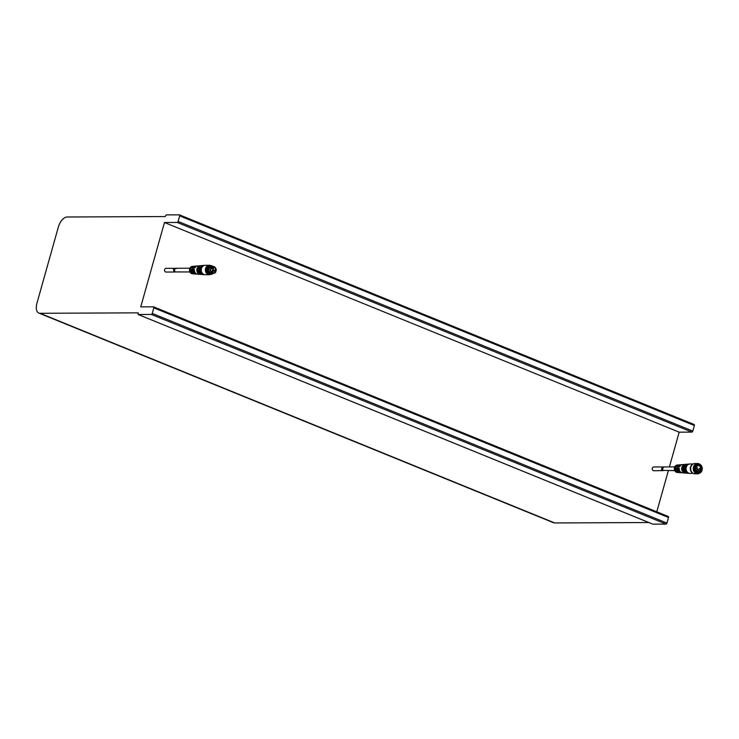 <?xml version="1.0" encoding="UTF-8"?>
<svg xmlns="http://www.w3.org/2000/svg" width="739" height="739" viewBox="0 0 739 739"><rect width="100%" height="100%" fill="white"/><g stroke="black" fill="none" stroke-linecap="round" stroke-linejoin="round"><path stroke-width="1.11" d="M151.356 314.435A1.072 0.563 -67.8 0 0 152.234 313.419L153.804 307.84A1.072 0.563 -67.8 0 0 153.61 306.851A1.072 0.563 -67.8 0 0 153.49 306.833L140.743 306.888L164.464 222.504L177.212 222.448A1.072 0.563 -67.8 0 0 178.09 221.432L179.66 215.853A1.072 0.563 -67.8 0 0 179.466 214.864A1.072 0.563 -67.8 0 0 179.355 214.846L166.155 214.901L165.25 216.555L67.101 216.998A10.706 5.607 -67.8 0 0 58.316 227.159L36.95 303.184A10.706 5.607 -67.8 0 0 38.844 313.068A10.706 5.607 -67.8 0 0 40.035 313.29L138.184 312.846L138.156 314.491L151.356 314.435L666.061 524.099A1.072 0.563 -67.8 0 0 666.938 523.083L668.509 517.503A1.072 0.563 -67.8 0 0 668.324 516.515A1.072 0.563 -67.8 0 0 668.204 516.496L153.712 306.916M666.061 524.099L652.87 524.154L138.156 314.491M38.844 313.068L553.548 522.732A10.706 5.607 -67.8 0 0 554.74 522.953L648.824 522.528M179.568 214.929L694.06 424.509A1.072 0.563 112.2 0 1 694.18 424.528A1.072 0.563 112.2 0 1 694.364 425.516L179.66 215.853M178.09 221.432L692.803 431.096L694.364 425.516M692.803 431.096A1.072 0.563 112.2 0 1 691.926 432.112L177.212 222.448M669.405 466.909L679.169 432.167L691.926 432.112M656.786 511.822L668.352 470.669M164.464 222.504L679.169 432.167M196.565 266.031A4.028 3.353 89.7 0 0 196.269 266.04A4.028 3.353 89.7 0 0 193.239 269.144A4.028 3.353 89.7 0 0 194.819 273.541L194.126 273.485A3.972 3.307 -90.3 0 1 192.574 269.153A3.972 3.307 -90.3 0 1 195.558 266.105A3.972 3.307 -90.3 0 1 195.918 266.095M193.969 266.252A3.824 3.178 89.7 0 0 193.673 266.262A3.824 3.178 89.7 0 0 190.801 269.181A3.824 3.178 89.7 0 0 192.269 273.356L191.577 273.301A3.769 3.132 -90.3 0 1 190.135 269.19A3.769 3.132 -90.3 0 1 192.962 266.317A3.769 3.132 -90.3 0 1 193.313 266.317M192.667 266.363A3.723 3.095 89.7 0 0 192.371 266.373A3.723 3.095 89.7 0 0 189.526 269.596A3.723 3.095 89.7 0 0 191.604 273.596A3.723 3.095 89.7 0 0 192.408 273.79L192.999 273.836A3.769 3.132 89.7 0 0 193.156 273.846M194.653 273.938A3.871 3.224 -90.3 0 1 194.292 273.929A3.871 3.224 -90.3 0 1 193.461 273.735A3.871 3.224 -90.3 0 1 191.29 269.615L191.937 269.874M196.602 274.086A4.028 3.353 -90.3 0 1 196.306 274.077A4.028 3.353 -90.3 0 1 196.094 274.058L195.392 274.003A3.972 3.307 89.7 0 0 195.595 274.03L195.004 273.984A3.926 3.27 89.7 0 1 194.154 273.781A3.926 3.27 89.7 0 1 191.955 269.596L191.29 269.615M197.248 274.132A4.074 3.39 -90.3 0 1 196.897 274.123A4.074 3.39 -90.3 0 1 196.011 273.92A4.074 3.39 -90.3 0 1 193.738 269.532L194.375 269.8M200.463 265.707A4.332 3.612 89.7 0 0 200.167 265.717A4.332 3.612 89.7 0 0 197.008 268.654A4.332 3.612 89.7 0 0 199.271 274.151A4.332 3.612 89.7 0 0 200.204 274.372L197.609 274.178A4.129 3.436 89.7 0 1 196.713 273.966A4.129 3.436 89.7 0 1 194.403 269.513L193.738 269.532M200.167 265.717L197.562 265.938A4.129 3.436 89.7 0 0 194.828 267.989L194.163 268.017A4.074 3.39 -90.3 0 1 196.86 265.994A4.074 3.39 -90.3 0 1 197.211 265.985M195.262 266.142A3.926 3.27 89.7 0 0 194.967 266.151A3.926 3.27 89.7 0 0 192.389 268.072L191.715 268.091A3.871 3.224 -90.3 0 1 194.265 266.206A3.871 3.224 -90.3 0 1 194.616 266.206M199.142 266.28A4.064 3.39 89.7 0 0 197.221 268.737A4.064 3.39 89.7 0 0 199.17 273.818M201.091 274.418A4.379 3.649 -90.3 0 1 200.796 274.418A4.379 3.649 -90.3 0 1 199.853 274.187A4.379 3.649 -90.3 0 1 197.562 268.636A4.379 3.649 -90.3 0 1 200.759 265.671A4.379 3.649 -90.3 0 1 201.054 265.661M201.645 265.606A4.434 3.686 89.7 0 0 201.35 265.615A4.434 3.686 89.7 0 0 198.117 268.617A4.434 3.686 89.7 0 0 200.435 274.234A4.434 3.686 89.7 0 0 201.387 274.455A4.434 3.686 89.7 0 0 201.682 274.465M200.287 266.188A4.166 3.464 89.7 0 0 198.154 270.049A4.166 3.464 89.7 0 0 200.324 273.892M202.274 274.511A4.48 3.723 -90.3 0 1 201.978 274.502A4.48 3.723 -90.3 0 1 201.008 274.271A4.48 3.723 -90.3 0 1 198.505 269.458A4.48 3.723 -90.3 0 1 201.941 265.569A4.48 3.723 -90.3 0 1 202.237 265.56M202.819 265.513A4.526 3.769 89.7 0 0 202.523 265.523A4.526 3.769 89.7 0 0 199.059 269.449A4.526 3.769 89.7 0 0 201.59 274.317A4.526 3.769 89.7 0 0 202.569 274.548A4.526 3.769 89.7 0 0 202.865 274.557M201.442 266.105A4.258 3.547 89.7 0 0 199.262 270.049A4.258 3.547 89.7 0 0 201.47 273.975M203.456 274.603A4.573 3.806 -90.3 0 1 203.16 274.594A4.573 3.806 -90.3 0 1 202.172 274.354A4.573 3.806 -90.3 0 1 199.613 269.439A4.573 3.806 -90.3 0 1 203.114 265.467A4.573 3.806 -90.3 0 1 203.41 265.458M204.001 265.412A4.619 3.843 89.7 0 0 203.705 265.421A4.619 3.843 89.7 0 0 200.167 269.43A4.619 3.843 89.7 0 0 202.754 274.4A4.619 3.843 89.7 0 0 203.752 274.631A4.619 3.843 89.7 0 0 204.047 274.64M202.588 266.012A4.351 3.621 89.7 0 0 200.361 270.04A4.351 3.621 89.7 0 0 202.625 274.058M204.638 274.686A4.665 3.88 -90.3 0 1 204.343 274.677A4.665 3.88 -90.3 0 1 203.327 274.437A4.665 3.88 -90.3 0 1 200.722 269.421A4.665 3.88 -90.3 0 1 204.297 265.375A4.665 3.88 -90.3 0 1 204.592 265.366M210.929 265.717A4.711 3.917 89.7 0 0 209.294 265.292L205.146 265.31A4.711 3.917 89.7 0 0 204.888 265.319A4.711 3.917 89.7 0 0 201.451 268.506A4.711 3.917 89.7 0 0 203.909 274.483A4.711 3.917 89.7 0 0 204.925 274.723A4.711 3.917 89.7 0 0 205.183 274.732L209.34 274.714A4.711 3.917 89.7 0 0 210.966 274.28M209.294 265.292A4.711 3.917 89.7 0 0 205.599 268.488A4.711 3.917 89.7 0 0 209.34 274.714M191.706 272.839L191.577 273.301M193.997 273.892A3.824 3.178 -90.3 0 1 193.701 273.883A3.824 3.178 -90.3 0 1 193.535 273.873L192.842 273.818A3.769 3.132 89.7 0 0 192.999 273.836M211.502 268.728L210.92 268.322M213.109 268.719L212.832 268.045L213.46 267.721L213.257 268.747L213.46 267.721L211.502 267.712M212.481 271.102L212.481 270.095M215.945 271.102L213.737 273.412L212.647 273.67A3.75 3.122 -90.3 0 1 212.065 273.735A3.75 3.122 -90.3 0 1 211.049 273.541A3.75 3.122 -90.3 0 1 208.961 269.384A3.75 3.122 -90.3 0 1 212.028 266.243A3.75 3.122 -90.3 0 1 212.61 266.308L213.71 266.557A3.492 2.91 89.7 0 0 210.421 268.867A3.492 2.91 89.7 0 0 212.25 273.291A3.492 2.91 89.7 0 0 213.737 273.412A3.492 2.91 89.7 0 0 215.936 271.111C216.342 268.793 215.603 267.278 213.71 266.557A3.492 2.91 89.7 0 1 214.107 266.677A3.492 2.91 89.7 0 1 215.936 271.093M211.908 273.735A3.75 3.122 -90.3 0 1 211.76 273.735A3.75 3.122 -90.3 0 1 210.754 273.541A3.75 3.122 -90.3 0 1 208.666 269.393A3.75 3.122 -90.3 0 1 211.733 266.243A3.75 3.122 -90.3 0 1 211.881 266.252M212.259 266.991A3.104 2.586 -90.3 0 1 212.915 266.881A3.104 2.586 -90.3 0 1 213.756 267.047A3.104 2.586 -90.3 0 1 215.483 270.483A3.104 2.586 -90.3 0 1 212.952 273.088A3.104 2.586 -90.3 0 1 212.287 272.987M211.927 267.167A3.104 2.586 -90.3 0 1 212.573 267.684M213.22 268.747A3.104 2.586 -90.3 0 1 213.442 270.058M213.266 271.13A3.104 2.586 -90.3 0 1 211.945 272.811M210.818 273.569A3.64 3.03 -90.3 0 1 210.421 273.439A3.64 3.03 -90.3 0 1 208.37 269.763A3.64 3.03 -90.3 0 1 210.781 266.428M212.98 273.587A4.286 3.566 -90.3 0 1 211.058 274.28A4.286 3.566 -90.3 0 1 209.894 274.049A4.286 3.566 -90.3 0 1 207.52 269.31A4.286 3.566 -90.3 0 1 211.012 265.717A4.286 3.566 -90.3 0 1 212.176 265.938A4.286 3.566 -90.3 0 1 212.943 266.382M211.058 274.28L209.987 274.28A4.286 3.566 -90.3 0 1 208.832 274.058A4.286 3.566 -90.3 0 1 206.449 269.31A4.286 3.566 -90.3 0 1 209.95 265.717L211.012 265.717M206.948 272.275A3.64 3.03 -90.3 0 1 206.929 267.758M210.439 265.717A4.499 3.741 89.7 0 0 209.294 265.504A4.499 3.741 89.7 0 0 205.618 269.282A4.499 3.741 89.7 0 0 208.121 274.261A4.499 3.741 89.7 0 0 209.34 274.502A4.499 3.741 89.7 0 0 210.476 274.28M210.624 268.922C210.754 264.839 217.793 267.703 215.834 271.047C215.705 275.13 208.666 272.266 210.624 268.922M215.899 271.074C217.913 267.647 210.689 264.701 210.56 268.894C208.546 272.312 215.779 275.268 215.899 271.074M174.681 270.465L174.459 271.481L174.681 270.465M189.923 271.961L174.903 271.934L174.275 269.07L176.787 268.377M175.78 268.331L166.109 268.322A1.875 1.561 -90.3 0 0 166.118 272.072L175.069 271.989M175.956 268.386L173.434 269.079L174.062 271.934L174.626 272.035M173.434 269.079L174.339 269.439M173.748 270.086L174.45 270.372M681.441 472.757A4.028 3.353 89.7 0 1 681.146 472.757A4.028 3.353 89.7 0 1 680.933 472.729L680.231 472.674A3.972 3.307 -90.3 0 0 680.434 472.701A3.972 3.307 -90.3 0 0 680.647 472.711M678.845 472.563A3.824 3.178 89.7 0 1 678.55 472.563A3.824 3.178 89.7 0 1 678.374 472.544L677.681 472.489A3.769 3.132 -90.3 0 0 677.839 472.507A3.769 3.132 -90.3 0 0 678.005 472.517M677.506 465.034A3.723 3.095 89.7 0 0 677.21 465.043A3.723 3.095 89.7 0 0 674.365 468.277A3.723 3.095 89.7 0 0 676.444 472.276A3.723 3.095 89.7 0 0 677.247 472.461L677.839 472.507M685.302 464.378A4.332 3.612 89.7 0 0 685.007 464.388A4.332 3.612 89.7 0 0 681.848 467.325A4.332 3.612 89.7 0 0 684.111 472.821A4.332 3.612 89.7 0 0 685.053 473.043A4.332 3.612 89.7 0 0 685.349 473.052M682.088 472.803A4.074 3.39 -90.3 0 1 681.737 472.794A4.074 3.39 -90.3 0 1 680.859 472.591A4.074 3.39 -90.3 0 1 678.578 468.203L679.243 468.184A4.129 3.436 89.7 0 0 681.552 472.637A4.129 3.436 89.7 0 0 682.448 472.849L685.053 473.043M679.492 472.609A3.871 3.224 -90.3 0 1 679.141 472.6A3.871 3.224 -90.3 0 1 678.3 472.406A3.871 3.224 -90.3 0 1 676.13 468.286L676.804 468.267A3.926 3.27 89.7 0 0 679.002 472.452A3.926 3.27 89.7 0 0 679.843 472.655L680.434 472.701M683.981 464.951A4.064 3.39 89.7 0 0 682.06 467.408A4.064 3.39 89.7 0 0 684.018 472.489M685.931 473.099A4.379 3.649 -90.3 0 1 685.644 473.089A4.379 3.649 -90.3 0 1 684.693 472.868A4.379 3.649 -90.3 0 1 682.402 467.307A4.379 3.649 -90.3 0 1 685.598 464.341A4.379 3.649 -90.3 0 1 685.894 464.332M686.485 464.277A4.434 3.686 89.7 0 0 686.189 464.295A4.434 3.686 89.7 0 0 682.956 467.288A4.434 3.686 89.7 0 0 685.275 472.905A4.434 3.686 89.7 0 0 686.226 473.136A4.434 3.686 89.7 0 0 686.522 473.136M687.113 473.182A4.48 3.723 -90.3 0 1 686.817 473.172A4.48 3.723 -90.3 0 1 685.857 472.951A4.48 3.723 -90.3 0 1 683.344 468.129A4.48 3.723 -90.3 0 1 686.78 464.24A4.48 3.723 -90.3 0 1 687.076 464.231M687.667 464.184A4.526 3.769 89.7 0 0 687.372 464.194A4.526 3.769 89.7 0 0 683.898 468.12A4.526 3.769 89.7 0 0 686.429 472.988A4.526 3.769 89.7 0 0 687.409 473.219A4.526 3.769 89.7 0 0 687.704 473.228M688.295 473.274A4.573 3.806 -90.3 0 1 688 473.265A4.573 3.806 -90.3 0 1 687.011 473.034A4.573 3.806 -90.3 0 1 684.453 468.11A4.573 3.806 -90.3 0 1 687.963 464.147A4.573 3.806 -90.3 0 1 688.258 464.129M688.84 464.083A4.619 3.843 89.7 0 0 688.545 464.092A4.619 3.843 89.7 0 0 685.007 468.11A4.619 3.843 89.7 0 0 687.593 473.071A4.619 3.843 89.7 0 0 688.591 473.311A4.619 3.843 89.7 0 0 688.887 473.311M689.478 473.357A4.665 3.88 -90.3 0 1 689.182 473.348A4.665 3.88 -90.3 0 1 688.175 473.117A4.665 3.88 -90.3 0 1 685.561 468.101A4.665 3.88 -90.3 0 1 689.136 464.046A4.665 3.88 -90.3 0 1 689.432 464.037M693.2 463.972L689.986 463.981A4.711 3.917 89.7 0 0 689.727 464A4.711 3.917 89.7 0 0 686.291 467.177A4.711 3.917 89.7 0 0 688.757 473.154A4.711 3.917 89.7 0 0 689.773 473.394A4.711 3.917 89.7 0 0 690.032 473.403L693.237 473.385M692.628 464.332A4.711 3.917 89.7 0 0 690.448 467.159A4.711 3.917 89.7 0 0 692.665 473.025M678.578 468.203L679.224 468.471M676.13 468.286L676.776 468.554M680.111 464.813A3.926 3.27 89.7 0 0 679.815 464.822A3.926 3.27 89.7 0 0 677.229 466.743L676.564 466.762A3.871 3.224 -90.3 0 1 679.104 464.886A3.871 3.224 -90.3 0 1 679.455 464.877M685.007 464.388L682.411 464.609A4.129 3.436 89.7 0 0 679.668 466.669L679.002 466.688A4.074 3.39 -90.3 0 1 681.7 464.665A4.074 3.39 -90.3 0 1 682.051 464.655M678.162 464.988A3.769 3.132 89.7 0 0 677.802 464.988A3.769 3.132 89.7 0 0 674.975 467.87A3.769 3.132 89.7 0 0 676.416 471.972L677.109 472.027A3.824 3.178 -90.3 0 1 675.64 467.861A3.824 3.178 -90.3 0 1 678.513 464.933A3.824 3.178 -90.3 0 1 678.808 464.923M680.758 464.766A3.972 3.307 89.7 0 0 680.407 464.776A3.972 3.307 89.7 0 0 677.414 467.833A3.972 3.307 89.7 0 0 678.965 472.166L679.668 472.212A4.028 3.353 -90.3 0 1 678.079 467.815A4.028 3.353 -90.3 0 1 681.109 464.711A4.028 3.353 -90.3 0 1 681.404 464.711M676.545 471.51L676.416 471.972M685.127 464.859A4.166 3.464 89.7 0 0 682.993 468.729A4.166 3.464 89.7 0 0 685.164 472.572M686.282 464.776A4.258 3.547 89.7 0 0 684.102 468.72A4.258 3.547 89.7 0 0 686.319 472.646M687.427 464.683A4.351 3.621 89.7 0 0 685.21 468.72A4.351 3.621 89.7 0 0 687.464 472.729M699.002 465.764A3.048 2.54 89.7 0 0 698.179 465.607A3.048 2.54 89.7 0 0 695.685 468.166A3.048 2.54 89.7 0 0 697.376 471.547A3.048 2.54 89.7 0 0 698.207 471.704A3.048 2.54 89.7 0 0 700.701 469.145A3.048 2.54 89.7 0 0 699.002 465.764M697.385 468.332A0.859 0.711 89.7 0 0 696.036 467.778A0.859 0.711 89.7 0 0 697.385 468.332M698.364 470.706A0.859 0.711 89.7 0 0 697.016 470.152A0.859 0.711 89.7 0 0 698.364 470.706M700.341 469.533A0.859 0.711 89.7 0 0 698.992 468.988A0.859 0.711 89.7 0 0 700.341 469.533M663.89 467.288L662.458 466.946L661.497 470.346L661.774 468.369L661.821 469.219L662.55 468.785L661.774 468.369L661.821 469.219L662.144 468.073L661.774 468.369L662.55 468.785L661.821 469.219L661.774 468.369L662.458 466.946L653.793 466.983A1.875 1.561 -90.3 0 0 653.812 470.734L663.142 470.614M674.772 470.632L662.338 470.346L663.271 466.937L674.753 466.891M661.497 470.346L662.966 470.688M694.595 467.14A4.711 3.917 89.7 0 0 697.053 473.117A4.711 3.917 89.7 0 0 702.022 470.17A4.711 3.917 89.7 0 0 699.565 464.194A4.711 3.917 89.7 0 0 694.595 467.14M702.05 470.207A4.813 4.009 -90.3 0 1 698.272 473.477A4.813 4.009 -90.3 0 1 694.448 467.113A4.813 4.009 -90.3 0 1 698.226 463.843A4.813 4.009 -90.3 0 1 702.05 470.207M698.004 473.468A4.813 4.009 -90.3 0 1 697.736 473.477A4.813 4.009 -90.3 0 1 693.921 467.113A4.813 4.009 -90.3 0 1 697.699 463.843A4.813 4.009 -90.3 0 1 697.958 463.852M695.103 467.473A3.695 3.076 -90.3 0 1 697.995 464.97A3.695 3.076 -90.3 0 1 698.992 465.164A3.695 3.076 -90.3 0 1 700.923 469.847A3.695 3.076 -90.3 0 1 698.032 472.35A3.695 3.076 -90.3 0 1 697.034 472.156A3.695 3.076 -90.3 0 1 695.103 467.473M694.974 467.297A4.231 3.519 -90.3 0 1 699.436 464.655A4.231 3.519 -90.3 0 1 701.644 470.013A4.231 3.519 -90.3 0 1 697.182 472.664A4.231 3.519 -90.3 0 1 694.974 467.297M699.473 473.246A5.136 4.277 -90.3 0 1 697.561 473.801A5.136 4.277 -90.3 0 1 693.487 467.011A5.136 4.277 -90.3 0 1 697.514 463.519A5.136 4.277 -90.3 0 1 699.427 464.055M697.561 473.801L694.956 473.81A5.136 4.277 -90.3 0 1 690.873 467.02A5.136 4.277 -90.3 0 1 694.909 463.538L697.514 463.519M692.378 472.784A4.813 4.009 -90.3 0 1 692.341 464.582M152.234 313.419L666.938 523.083M153.804 307.84L668.509 517.503M40.035 313.29L554.74 522.953M211.363 268.756L213.257 268.747L213.553 267.814M212.111 272.266L211.834 271.592L212.462 271.268L212.259 272.294L212.555 271.361M214.088 271.093L213.811 270.419L214.439 270.095L214.236 271.121L214.532 270.188M214.033 266.964A3.196 2.66 -90.3 0 1 215.705 271.01A3.196 2.66 -90.3 0 1 212.398 273.033A3.196 2.66 -90.3 0 1 212.333 273.014A3.196 2.66 -90.3 0 1 210.661 268.959A3.196 2.66 -90.3 0 1 212.37 266.945A3.196 2.66 -90.3 0 1 214.033 266.964M153.61 306.851L668.324 516.515M138.073 314.472L652.777 524.145M179.466 214.864L694.18 424.528M192.371 266.373L192.962 266.317M193.673 266.262L194.265 266.206M194.967 266.151L195.558 266.105M196.269 266.04L196.86 265.994M200.796 274.418L201.387 274.455M201.941 265.569L202.523 265.523M203.114 265.467L203.705 265.421M204.297 265.375L204.888 265.319M193.701 273.883L194.292 273.929M196.306 274.077L196.897 274.123M200.759 265.671L201.35 265.615M201.978 274.502L202.569 274.548M203.16 274.594L203.752 274.631M204.343 274.677L204.925 274.723M211.354 272.303L212.259 272.294L212.462 271.268L210.744 271.231M212.342 271.13L214.236 271.121L214.439 270.095L212.333 270.058M212.398 273.033C210.883 272.257 210.31 270.899 210.67 268.959L212.37 266.945M189.914 268.22L176.224 268.275M678.55 472.563L679.141 472.6M681.146 472.757L681.737 472.794M685.598 464.341L686.189 464.295M686.817 473.172L687.409 473.219M688 473.265L688.591 473.311M689.182 473.348L689.773 473.394M677.21 465.043L677.802 464.988M678.513 464.933L679.104 464.886M679.815 464.822L680.407 464.776M681.109 464.711L681.7 464.665M685.644 473.089L686.226 473.136M686.78 464.24L687.372 464.194M687.963 464.147L688.545 464.092M689.136 464.046L689.727 464M696.267 465.616L698.179 465.607M696.295 471.713L698.207 471.704M697.736 473.477L698.272 473.477M697.699 463.843L698.226 463.843"/></g></svg>
